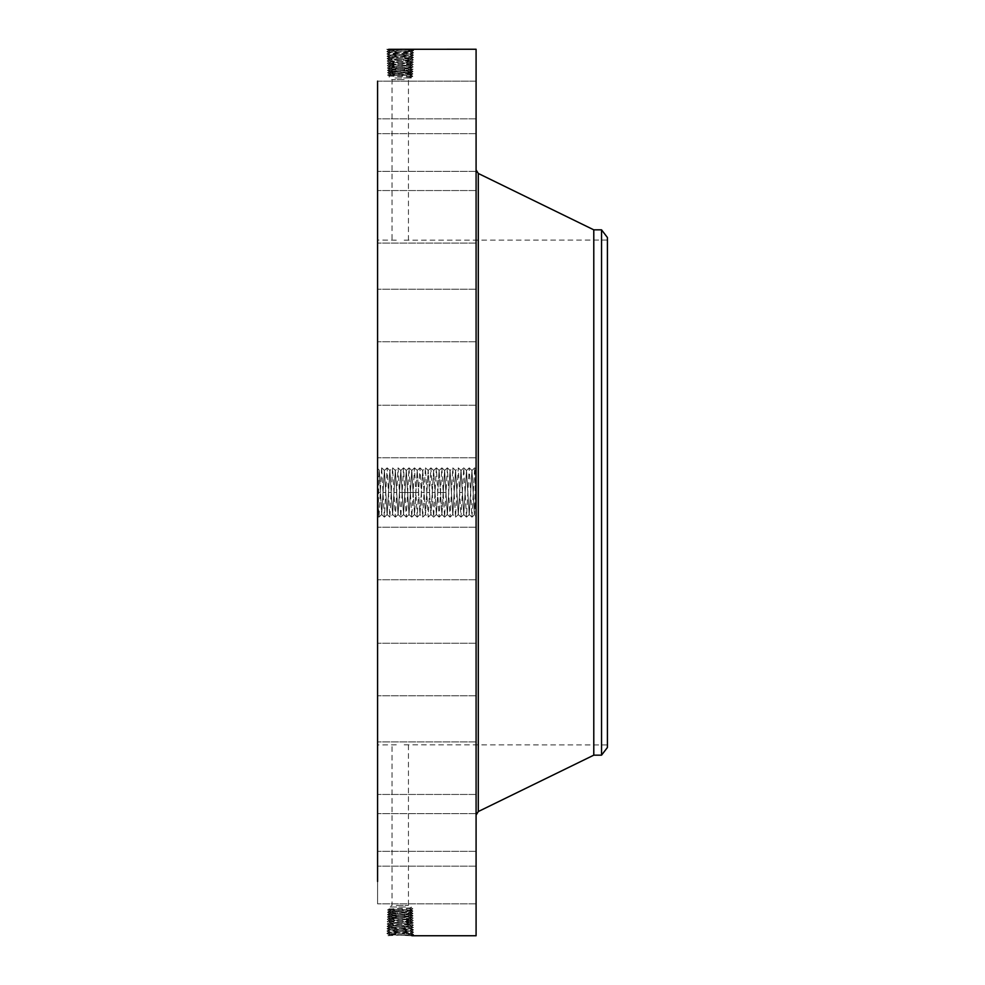 <?xml version="1.0" encoding="UTF-8"?>
<svg xmlns="http://www.w3.org/2000/svg" width="985" height="985" viewBox="0 0 985 985"><rect width="100%" height="100%" fill="white"/><g stroke="black" fill="none" stroke-linecap="round" stroke-linejoin="round"><path stroke-width="0.74" stroke-dasharray="4.92 3.69" d="M377.587 81.139L476.087 81.139L476.087 133.677L476.087 81.139L476.087 133.677L476.087 81.139L377.587 81.139L377.587 881.489M476.087 49.25L476.087 935.75M409.92 916.863L390.516 918.032L387.29 919.3L389.087 920.507L411.422 921.677L389.013 922.846L411.496 924.078L388.94 925.247L411.57 926.368L388.866 927.538L411.644 928.72L388.792 929.889L411.718 931.059L388.718 932.229L411.792 933.411L390.072 934.396L386.773 935.725L413.663 934.543L386.846 933.374L413.589 932.204L386.92 931.034L413.515 929.852L386.994 928.683L413.441 927.513L387.068 926.343L413.368 925.161L387.142 923.992L413.294 922.822L387.216 921.652L413.22 920.482L387.29 919.3L413.146 918.131L409.92 916.863L405.561 916.641L411.274 916.986L389.161 918.155L411.348 919.337L389.1 920.532L411.422 921.738L389.013 922.908L411.496 924.029L388.94 925.247L411.57 926.429L388.866 927.599L411.644 928.769L388.792 929.938L411.718 931.12L388.718 932.29L411.792 933.46L390.072 934.445L387.77 935.725M377.587 504.024L377.587 468.466L377.587 504.024M377.587 418.908L377.587 457.779L377.587 418.908M377.587 714.026L377.587 240.081L377.587 714.026M377.587 334.592L377.587 289.221L377.587 334.592M377.587 240.537L377.587 190.536L377.587 240.537M377.587 171.156L377.587 118.828L377.587 171.156M377.587 163.128L377.587 118.828L377.587 163.128M377.587 228.052L377.587 190.536L377.587 228.052M377.587 318.857L377.587 289.221L377.587 318.857M377.587 426.653L377.587 457.779L377.587 426.653M377.587 540.9L377.587 579.759L377.587 540.9M377.587 650.408L377.587 695.779L377.587 650.408M377.587 744.463L377.587 794.464L377.587 744.463M377.587 813.844L377.587 866.172L377.587 813.844M377.587 851.779L377.587 903.861L377.587 851.779M377.587 854.549L377.587 903.861L377.587 854.549M377.587 821.872L377.587 866.172L377.587 821.872M377.587 756.948L377.587 794.464L377.587 756.948M377.587 666.143L377.587 695.779L377.587 666.143M377.587 558.347L377.587 527.221L377.587 558.347M409.92 68.137L390.516 66.968L387.29 65.7L389.087 64.493L411.422 63.323L389.013 62.153L411.496 60.922L388.94 59.753L411.57 58.571L388.866 57.401L411.644 56.231L388.792 55.061L411.718 53.879L388.718 52.71L411.792 51.54L390.072 50.555L386.773 49.275L413.663 50.457L386.846 51.626L413.589 52.796L386.92 53.966L413.515 55.148L386.994 56.317L413.441 57.487L387.068 58.657L413.368 59.839L387.142 61.008L413.294 62.178L387.216 63.348L413.22 64.517L387.29 65.7L413.146 66.869L406.904 68.359L411.274 68.014L389.161 66.845L411.348 65.663L389.1 64.468L411.422 63.262L389.013 62.092L411.496 60.971L388.94 59.753L411.57 58.632L388.866 57.462L411.644 56.28L388.792 55.111L411.718 53.941L388.718 52.771L411.792 51.589L388.644 50.42L411.865 49.25L386.773 49.275L388.669 50.383L411.718 49.25M476.087 483.906L475.595 492.5L474.684 467.887L471.95 517.113L469.217 467.887L466.471 517.113L463.738 467.887L461.005 517.113L458.271 467.887L455.526 517.113L452.792 467.887L450.059 517.113L447.375 467.887L445.983 492.5L443.287 492.401L444.617 470.461L447.35 514.539L450.046 470.436L452.829 514.539L455.599 470.436L458.296 514.539L460.992 470.436L463.738 514.564L466.508 470.461L469.242 514.539L471.938 470.436L474.117 510.058C474.364 517.987 474.598 515.783 474.844 503.421L475.053 492.562C475.398 468.786 475.743 463.479 476.087 476.678L476.087 508.322L474.117 508.913L474.388 514.835L476.087 516.534L476.087 508.322M476.087 468.466L476.087 516.534M476.087 444.1L476.087 405.241L476.087 444.1M476.087 209.399L476.087 815.087L476.087 209.399M476.087 296.387L476.087 341.758L476.087 296.387M476.087 193.06L476.087 243.073L476.087 193.06M476.087 119.05L476.087 171.365L476.087 119.05M476.087 127.065L476.087 171.365L476.087 127.065M476.087 205.557L476.087 243.073L476.087 205.557M476.087 312.134L476.087 341.758L476.087 312.134M476.087 436.355L476.087 405.241L476.087 436.355M476.087 566.092L476.087 527.221L476.087 566.092M476.087 688.613L476.087 643.242L476.087 688.613M476.087 791.94L476.087 741.927L476.087 791.94M476.087 865.95L476.087 813.635L476.087 865.95M476.087 903.405L476.087 851.323L476.087 903.405M476.087 900.647L476.087 851.323L476.087 900.647M476.087 857.935L476.087 813.635L476.087 857.935M476.087 779.443L476.087 741.927L476.087 779.443M476.087 672.866L476.087 643.242L476.087 672.866M476.087 548.645L476.087 579.759L476.087 548.645M476.087 508.913L476.087 476.087M388.644 934.63L411.718 935.75M388.644 934.58L386.871 933.361L388.656 934.593L411.865 935.75L413.663 934.543L411.779 933.435L413.589 932.204L411.705 931.096L413.515 929.852L411.631 928.744L413.441 927.513L411.558 926.405L413.368 925.161L411.496 924.078L413.294 922.822L411.422 921.738L413.22 920.482L411.348 919.387L389.087 920.556L387.216 921.652L389.013 922.908L387.216 921.652L389.087 920.507M411.878 935.75L413.663 934.543L411.792 933.46M377.587 477.085L379.557 476.42L379.557 475.25C379.237 465.671 378.917 471.396 378.597 492.438L378.388 503.63C378.117 518.233 377.846 519.932 377.587 508.728L377.587 516.534M379.557 476.42L381.7 514.564L379.25 470.153L381.638 467.887L378.966 517.113L377.587 493.054M607.413 714.026L607.413 240.081L607.413 714.026M404.17 240.18L607.413 240.081M396.302 240.18L377.587 240.081M396.302 744.82L377.587 744.919M404.17 744.82L607.413 744.919M411.422 63.323L413.281 62.19L411.496 60.922L413.355 59.851L411.558 58.608L413.429 57.499L411.631 56.268L413.503 55.16L411.705 53.916L413.577 52.821L411.779 51.577L413.651 50.469L411.865 49.25L413.663 50.457L411.779 51.577L413.589 52.796L411.705 53.916L413.515 55.148L411.631 56.256L413.441 57.487L411.558 58.608L413.368 59.839L411.496 60.922L413.294 62.178L411.422 63.323L413.22 64.517L411.348 65.613L390.454 64.628L387.216 63.348L389.013 62.092L387.216 63.348L389.1 64.456L387.302 65.675L389.173 66.808L411.348 65.613L413.146 66.869L411.262 67.977L413.072 69.209L411.25 70.292L389.21 69.11L405.549 68.359M475.595 476.087L475.595 508.913M607.413 237.496L607.413 747.504M404.17 79.613L392.03 79.613L404.17 79.613M396.302 905.387L408.443 905.387L396.302 905.387M388.644 50.42L386.846 51.626L388.743 52.734L386.859 51.614L388.644 50.37M445.983 492.5L444.58 517.113L441.846 467.887L439.113 517.113L436.367 467.887L433.634 517.113L430.901 467.887L428.167 517.113L425.421 467.887L422.688 517.113L419.955 467.887L417.221 517.113L415.879 492.5L413.183 492.598L414.513 514.539L417.209 470.436L419.942 514.564L422.688 470.436L425.421 514.564L428.155 470.436L430.888 514.564L433.634 470.436L436.367 514.564L439.101 470.436L441.834 514.564L444.58 470.436L447.313 514.564L450.083 470.461L452.792 514.564L455.526 470.436L458.259 514.564L461.029 470.461L463.763 514.539L466.471 470.436L469.205 514.564L471.975 470.461L474.117 508.913M593.783 229.837L593.783 755.163M475.595 479.56L475.595 505.44L476.087 479.56M475.595 506.179L475.595 508.174L476.087 506.179M475.595 501.882L476.087 503.877L475.595 501.882M475.595 478.821L475.595 476.826L476.087 478.821M475.595 483.118L476.087 481.123L475.595 483.118M418.576 492.401L415.879 492.5L414.476 467.887L411.742 517.113L409.009 467.887L406.263 517.113L403.53 467.887L400.796 517.113L398.063 467.887L395.317 517.113L392.584 467.887L389.851 517.113L387.117 467.887L384.372 517.113L381.675 514.539L384.409 470.461L387.105 514.564L389.838 470.436L392.584 514.564L395.317 470.436L398.088 514.539L400.833 470.461L403.567 514.539L406.3 470.461L409.034 514.539L411.779 470.461L413.183 492.598M381.638 514.564L384.372 470.436L387.179 514.564L389.912 470.436L392.646 514.564L395.354 470.461L398.051 514.564L400.784 470.436L403.53 514.564L406.263 470.436L408.997 514.564L411.742 470.436L414.476 514.564L417.246 470.461L419.979 514.539L422.75 470.436L425.458 514.539L428.192 470.461L430.925 514.539L433.659 470.461L436.404 514.539L439.138 470.461L441.883 514.539L443.287 492.401M601.539 229.837L601.539 755.163M394.948 77.975L411.262 77.975L394.948 77.975M405.524 907.025L389.21 907.025L405.524 907.025M469.266 467.887L471.938 470.436M388.743 932.266L386.846 933.374L388.743 932.266M388.718 932.229L386.92 931.034L388.816 929.926L386.994 928.683L388.89 927.574L386.994 928.683L388.804 929.902L386.933 931.047L388.718 932.29M411.779 933.423L413.589 932.204L411.718 931.12M409.982 65.847L411.558 67.054L387.364 68.039L413.072 69.209L387.437 70.391L412.998 71.56L387.511 72.73L412.924 73.9L387.585 75.082L412.85 76.251L411.262 77.175L389.21 76.017L411.262 74.872L389.21 73.715L411.262 72.57L389.21 71.412L411.262 70.267L412.998 71.56L411.262 72.791L389.21 71.597L411.262 70.403L389.21 69.196L406.879 68.359M411.262 75.192L412.813 76.276L411.25 75.168L389.21 73.986L411.262 72.791L412.924 73.9L409.637 76.251L411.262 77.975L408.443 79.613L408.443 240.081M389.223 69.135L387.364 68.039L389.173 66.82L387.364 68.039L389.21 69.11L387.437 70.391L389.21 71.412L387.511 72.73L389.223 73.974L387.585 75.082L389.21 76.017L389.21 77.975L392.03 79.613L392.03 240.081M409.982 919.153L411.558 917.946L387.364 916.961L413.072 915.791L387.437 914.609L412.998 913.44L387.511 912.27L412.924 911.1L387.585 909.918L412.85 908.749L411.262 907.825L389.21 908.983L411.262 910.128L389.21 911.285L411.262 912.43L389.21 913.587L411.262 914.733L389.21 915.89L405.549 916.641M411.262 910.128L412.924 911.1L411.25 912.233L389.21 913.403L387.511 912.27L389.21 911.014L411.25 912.233L412.924 911.1L411.262 909.808L389.21 911.014L387.585 909.918L389.21 908.983L389.21 907.025L392.03 905.387L392.03 744.919M408.443 744.919L408.443 905.387L411.262 907.025L409.637 908.749L411.262 909.808L412.85 908.749L409.637 908.749M388.718 52.771L386.92 53.966L388.816 55.074L386.994 56.317L388.89 57.425L386.994 56.317L388.804 55.098L386.933 53.953L388.718 52.71M466.533 517.113L469.279 514.564M476.087 491.466L475.595 483.906M476.087 500.109L475.595 492.956M476.087 497.942L475.595 496.181L475.595 498.989L476.087 497.942M476.087 497.265L476.087 498.422L476.087 497.265M411.262 77.175L412.813 76.276L409.637 76.251M389.21 73.986L387.585 75.082L389.223 76.042M389.21 911.014L387.585 909.918L389.223 908.958M411.25 909.832L412.85 908.749L411.262 907.825M476.087 493.657L475.595 500.109M476.087 493.423L475.595 492.968L475.595 493.657M476.087 496.489L475.595 495.566L475.595 497.708L475.595 496.526M476.087 496.181L475.595 497.659L475.595 496.218M411.705 931.084L413.515 929.852L411.631 928.744L413.429 927.525L411.57 926.429M411.262 914.733L413.072 915.791L411.262 917.01L413.072 915.791L411.262 914.597L389.223 915.816L387.437 914.609L389.21 913.403L411.25 914.622L412.998 913.44L411.262 912.208M411.262 914.597L412.998 913.44L411.25 912.405M458.32 467.887L460.992 470.436M389.026 922.883L387.154 923.979L388.952 925.211L387.093 926.319L388.878 927.562L387.068 926.343L388.94 925.247L387.142 923.992L389.013 922.846M410.24 928.523L411.816 927.328L410.179 926.232L411.755 924.977L410.117 923.893L411.693 922.637L410.055 921.541M389.21 69.196L387.437 70.391L389.223 71.437M389.223 915.865L387.364 916.961L389.173 918.18L387.364 916.961L389.21 915.89L387.437 914.609L389.223 913.563M389.026 62.117L387.154 61.021L388.952 59.79L387.093 58.681L388.878 57.438L387.068 58.657L388.94 59.753L387.142 61.008L389.013 62.153M410.24 56.477L411.816 57.672L410.179 58.768L411.755 60.023L410.117 61.107L411.693 62.363L410.055 63.459M455.587 517.113L458.333 514.564M390.269 927.353L388.693 926.159L390.331 925.063L388.755 923.807L390.392 922.723M411.348 65.663L413.134 66.857L411.262 67.977L413.072 69.209L411.262 70.267M406.879 916.641L389.21 915.804M390.269 57.647L388.693 58.841L390.331 59.937L388.755 61.193L390.392 62.277M409.92 68.199L411.496 69.406L409.92 70.452M409.92 916.801L411.496 915.594L409.92 914.548M450.12 517.113L452.817 514.539L455.526 517.113M390.528 67.029L388.94 68.224L390.552 69.295M390.528 917.971L388.94 916.776L390.552 915.705M411.262 917.023L413.146 918.131L411.262 917.023M390.516 66.968L388.878 65.884L390.454 64.678M389.1 920.532L387.302 919.325L389.173 918.192L411.348 919.387L413.146 918.131L411.348 919.337M390.516 918.032L388.878 919.116L390.454 920.322M390.392 922.662L388.816 921.467L390.454 920.372M390.392 62.338L388.816 63.532L390.454 64.628M441.908 467.887L444.641 470.436M410.055 921.492L411.631 920.286L409.994 919.202M410.055 63.508L411.631 64.715L409.994 65.798M411.804 517.113L414.55 514.564M420.016 467.887L422.713 470.461L425.421 467.887M384.372 517.113L381.638 467.887M388.656 935.701L390.072 934.445M410.437 935.565L412.013 934.359L410.376 933.275M388.656 49.299L390.072 50.555M410.437 49.435L412.013 50.641L410.376 51.725M478.291 173.458L478.291 811.541M390.072 934.396L388.496 933.189L390.134 932.105M390.072 50.604L388.496 51.811L390.134 52.895M410.376 933.214L411.952 932.019L410.314 930.923M410.376 51.786L411.952 52.981L410.314 54.077M390.134 932.044L388.558 930.85L390.195 929.754M390.565 71.782L389.075 72.915L390.552 73.9M411.25 72.767L412.912 73.887L411.262 74.872M409.92 72.989L411.373 74.097L409.92 75.057M390.565 74.183L389.137 75.266L390.552 76.202M409.92 912.011L411.373 910.903L409.92 909.943M390.565 910.817L389.137 909.734L390.552 908.798M390.565 913.218L389.075 912.085L390.552 911.1M390.134 52.956L388.558 54.15L390.195 55.246M410.302 930.874L411.89 929.668L410.24 928.584M389.223 71.573L387.524 72.718L389.21 73.715M409.92 70.588L411.435 71.745L409.92 72.755M389.223 913.427L387.524 912.282L389.21 911.285M409.92 914.412L411.435 913.255L409.92 912.245M410.302 54.126L411.89 55.332L410.24 56.416M390.195 929.705L388.619 928.498L390.257 927.414M390.565 69.393L389.013 70.575L390.552 71.597M411.262 70.403L412.998 71.56L411.262 72.57M390.565 915.607L389.013 914.425L390.552 913.403M390.195 55.295L388.619 56.502L390.257 57.586M380.259 492.401L377.587 492.5M385.775 492.5L383.079 492.401M391.242 492.5L388.546 492.401M396.684 492.401L393.988 492.5M402.188 492.5L399.491 492.401M404.933 492.5L402.237 492.598M407.667 492.5L404.97 492.401M413.097 492.401L407.704 492.598M413.146 492.5L410.437 492.401M418.613 492.5L415.916 492.401M424.092 492.5L421.395 492.401M429.558 492.5L426.862 492.401M435.038 492.5L432.341 492.401M440.504 492.5L437.808 492.401M443.238 492.5L440.541 492.598M462.359 492.401L459.663 492.5M379.262 470.153L377.587 468.466M476.087 405.241L377.587 405.241L476.087 405.241M476.087 457.779L377.587 457.779L476.087 457.779M476.087 341.758L377.587 341.758L476.087 341.758M476.087 289.221L377.587 289.221L476.087 289.221M476.087 243.073L377.587 243.073L476.087 243.073M476.087 190.536L377.587 190.536L476.087 190.536M476.087 171.365L377.587 171.365L476.087 171.365M476.087 118.828L377.587 118.828L476.087 118.828M476.087 133.677L377.587 133.677L476.087 133.677M476.087 527.221L377.587 527.221L476.087 527.221M476.087 579.759L377.587 579.759L476.087 579.759M476.087 643.242L377.587 643.242L476.087 643.242M476.087 695.779L377.587 695.779L476.087 695.779M476.087 741.927L377.587 741.927L476.087 741.927M476.087 794.464L377.587 794.464L476.087 794.464M476.087 813.635L377.587 813.635L476.087 813.635M476.087 866.172L377.587 866.172L476.087 866.172M476.087 903.861L377.587 903.861L476.087 903.861M476.087 851.323L377.587 851.323L476.087 851.323M384.445 470.436L381.7 467.887M384.433 517.113L387.105 514.564M463.8 467.887L466.471 470.436M463.8 514.564L461.066 517.113M395.317 517.113L392.621 514.539L389.912 517.113M398.125 514.564L395.379 517.113M411.422 921.677L413.281 922.81L411.496 924.078L413.355 925.149L411.558 926.392M398.112 467.887L400.784 470.436M403.591 514.564L400.858 517.113M403.591 467.887L406.263 470.436M444.641 517.113L447.313 514.564M409.07 514.564L406.325 517.113M411.336 919.362L413.208 920.458L411.41 921.701M409.07 467.887L411.742 470.436M411.41 63.299L413.208 64.505L411.336 65.638M439.162 517.113L441.834 514.564M439.175 470.436L436.429 467.887M414.537 467.887L417.209 470.436M433.695 517.113L436.367 514.564M433.695 470.436L430.962 467.887M428.216 517.113L430.888 514.564M428.229 470.436L425.483 467.887M381.663 514.539L378.966 517.113M378.905 517.113L377.92 516.177M387.167 467.887L389.875 470.461L392.584 467.887M387.117 467.887L384.409 470.461M389.851 517.113L387.142 514.539M392.646 467.887L395.354 470.461L398.063 467.887M400.796 517.113L398.088 514.539M403.53 467.887L400.833 470.461M406.263 517.113L403.567 514.539M409.009 467.887L406.3 470.461M411.742 517.113L409.034 514.539M414.476 467.887L411.779 470.461M417.271 517.113L419.979 514.539L422.688 517.113M417.221 517.113L414.513 514.539M419.955 467.887L417.246 470.461M422.75 517.113L425.458 514.539L428.167 517.113M430.901 467.887L428.192 470.461M433.634 517.113L430.925 514.539M436.367 467.887L433.671 470.461M439.113 517.113L436.404 514.539M441.846 467.887L439.138 470.461M444.58 517.113L441.883 514.539M447.375 467.887L450.083 470.461L452.792 467.887M447.313 467.887L444.617 470.461M450.059 517.113L447.35 514.539M452.854 467.887L455.55 470.461L458.271 467.887M461.005 517.113L458.296 514.539M463.738 467.887L461.029 470.461M466.471 517.113L463.775 514.539M469.217 467.887L466.508 470.461M472.012 517.113L474.401 514.835M471.95 517.113L469.242 514.539M474.745 467.887L475.743 468.835M474.684 467.887L471.975 470.461"/><path stroke-width="1.48" d="M411.865 935.75L476.087 935.75L476.087 49.25L388.656 49.299M377.587 881.489L377.587 81.139M601.539 229.837L601.539 755.163L607.413 747.504L607.413 237.496L601.539 229.837L593.783 229.837L478.291 173.458L476.087 169.912M601.539 755.163L593.783 755.163L593.783 229.837M593.783 755.163L478.291 811.541L478.291 173.458M478.291 811.541L476.087 815.087"/></g></svg>
